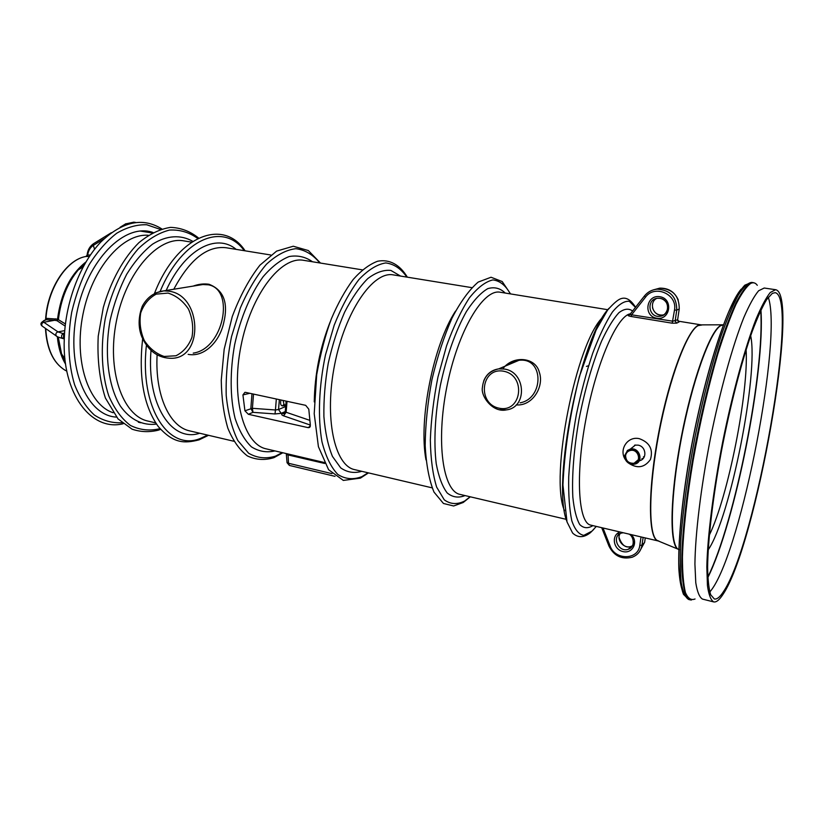 <?xml version="1.0" encoding="UTF-8"?>
<svg xmlns="http://www.w3.org/2000/svg" width="824" height="824" viewBox="0 0 824 824"><rect width="100%" height="100%" fill="white"/><g stroke="black" fill="none" stroke-linecap="round" stroke-linejoin="round"><path stroke-width="1.24" d="M625.55 459.864C618.381 449.956 627.517 435.783 639.352 438.687C649.683 442.478 653.37 449.42 650.435 459.504C644.419 467.919 636.911 468.969 627.898 462.655M640.928 460.194L640.001 460.183M643.111 458.556L641.947 458.566M644.358 456.661L643.42 456.846M634.315 445.949L634.645 445.166M634.738 445.145L638.075 445.135C646.376 446.433 647.376 459.329 639.3 460.771M625.601 455.528C626.106 452.86 627.672 451.181 630.298 450.481C638.291 448.411 642.184 461.739 634.037 463.273C628.63 463.5 625.818 460.925 625.601 455.528M624.695 456.218L627.404 450.45L630.298 449.111C639.681 446.68 644.255 462.326 634.686 464.139L631.411 464.18M624.767 455.353C624.582 459.844 626.714 462.769 631.143 464.128C645.233 466.405 638.404 443.034 627.291 450.944L624.767 455.353M510.231 363.992L517.091 361.097M723.081 594.248C719.455 599.903 716.324 602.457 713.677 601.901C710.813 600.15 708.733 594.712 707.445 585.606L706.827 566.964C707.466 536.743 713.275 490.208 722.782 441.468C732.598 392.78 744.999 347.563 755.948 319.382C761.263 306.724 766.042 297.763 770.275 292.489L775.621 289.708C800.609 294.178 756.01 545.715 723.081 594.248M772.315 293.375L775.137 292.674C799.682 296.897 755.814 544.262 723.513 591.57C719.991 597.05 716.942 599.522 714.356 598.976L710.679 594.774C708.846 588.882 707.826 579.705 707.62 567.252C707.919 539.813 712.853 497.387 721.34 451.665C730.126 405.861 741.579 361.54 752.209 331.413C757.421 317.57 762.21 306.981 766.588 299.658L772.315 293.375M502.846 368.822C512.621 355.226 535.579 356.761 539.329 372.293C544.396 386.466 532.582 406.366 516.226 404.893M193.135 286.103C198.636 284.105 203.93 283.497 209.008 284.27C223.654 289.966 228.547 302.83 223.695 322.864C219.586 341.661 204.3 357.482 188.14 354.361M308.794 409.198L305.683 405.336L245.614 392.389L244.913 392.337L242.925 394.923L244.924 410.785L248.354 414.287L307.877 427.594L308.938 427.635L310.36 425.339L308.794 409.198M713.677 601.901L702.501 599.1C699.473 597.318 697.228 591.859 695.775 582.743L694.92 564.11C695.271 533.942 700.864 487.551 710.329 438.996C720.114 390.504 732.649 345.493 743.856 317.477C749.315 304.89 754.238 295.991 758.626 290.759L764.219 288.029L775.621 289.708M677.812 320.938L679.141 321.885L676.7 323.142L672.209 323.193L631.133 316.488C628.846 316.076 627.857 315.654 628.156 315.221L630.03 314.356M89.373 256.449L86.056 256.47M87.076 255.677L85.995 256.48C66.981 259.436 47.895 288.194 45.948 318.62L45.567 319.98L45.948 318.62L46.906 318.383L57.526 319.135L65.415 323.976M64.54 333.359L64.241 339.921M43.404 326.953L42.096 326.047C41.303 324.234 41.87 322.977 43.796 322.256L54.569 320.289L45.588 319.671C47.153 288.987 66.373 259.488 85.995 256.48L87.076 255.183C87.622 250.156 89.754 246.335 93.472 243.739L93.833 243.513M87.22 255.09L90.383 254.966M57.216 336.604L42.096 326.047C39.748 323.956 40.973 321.927 45.794 319.928L45.505 319.99M63.376 338.602L62.655 338.458L63.469 338.623L63.654 333.833L64.488 333.607M193.249 353.115C223.448 348.995 235.345 289.378 208.348 284.816L202.838 284.538L196.699 285.526M520.119 402.823C543.995 398.662 544.252 356.967 518.935 360.315L508.696 364.651M324.687 463.479L286.711 454.621M244.924 410.785L252.412 408.302L250.857 408.447L251.979 393.759M285.197 411.588L281.2 413.339L275.01 413.947L275.443 409.981L278.543 409.549L285.671 406.479M285.279 411.207L286.134 412.257L309.669 420.302M310.308 425.05L283.59 415.842L286.134 412.257L287.04 401.319M283.59 415.842C281.468 415.018 281.128 414.235 282.581 413.483L284.702 412.968M281.2 413.339L278.543 409.549L279.357 399.661M275.01 413.947L252.968 412.34L252.412 408.302L275.443 409.981L276.328 399.012M248.354 414.287L252.968 412.34L250.857 408.447M331.959 473.635L288.534 463.284L288.009 453.983M629.876 314.552L672.868 321.216L677.627 319.774M768.287 297.279C782.439 337.933 742.187 546.291 712.276 588.799L709.783 592.106M760.933 309.958C765.269 370.934 735.121 522.88 707.837 577.583M760.717 310.411C764.868 371.562 734.998 522.138 707.816 577.078M672.209 323.193L674.506 310.061C677.627 294.168 654.658 284.177 645.46 297.217L631.812 314.531L631.133 316.488M628.156 315.221L629.752 314.706L644.502 295.898C647.746 291.923 651.949 289.677 657.109 289.162C670.252 289.966 676.803 296.959 676.741 310.143L675.134 321.061L676.7 323.142M674.506 310.061L676.741 310.143L679.234 308.969L677.627 319.805L679.141 321.885M94.554 249.281L93.328 245.398C90.218 247.437 88.343 250.63 87.705 254.987L86.767 256.501M64.262 339.169L63.602 338.664M63.654 333.833L64.519 333.586M46.906 318.383L45.876 319.928C43.229 320.546 42.539 321.319 43.796 322.256L57.979 331.876L64.736 330.62M85.902 261.981C70.411 274.258 60.955 293.313 57.526 319.135L56.537 320.608L54.569 320.289L55.569 318.816M65.168 326.098L57.144 320.793L58.442 319.424C60.811 299.473 67.434 282.951 78.311 269.85L83.121 266.914M607.875 309.721L500.219 292.242C483.255 288.513 457.794 331.145 446.866 386.724C435.742 442.261 443.003 491.382 460.111 494.421L566.284 519.357M564.553 510.767C549.299 477.683 576.264 341.754 602.993 317.003M270.746 254.987L226.085 247.736C207.226 245.593 189.788 259.426 173.792 289.245M157.106 354.969C154.922 395.345 169.651 426.863 189.747 430.901L233.789 441.242M362.385 269.87L303.716 260.343C281.087 255.811 251.083 294.343 240.999 345.884C230.638 397.364 243.667 444.435 266.317 448.884L324.172 462.48M314.263 401.906C314.737 374.343 320.021 347.728 330.105 322.071M471.812 287.638L393.388 274.907C373.221 270.715 345.153 311.091 334.688 364.466C323.987 417.799 334.513 465.838 354.742 469.659L432.095 487.839M425.998 459.926C418.355 420.199 433.3 344.896 455.528 311.101M361.777 471.307C354.207 473.532 347.192 472.389 340.703 467.888L332.474 456.445C328.055 445.743 325.202 432.435 323.894 416.532C323.616 399.547 325.068 381.769 328.261 363.199C332.402 344.813 337.85 327.818 344.597 312.224C351.869 298.031 359.583 286.824 367.751 278.615C375.899 272.414 383.603 269.685 390.875 270.437L400.516 276.061M368.04 472.78L361.911 476.632C353.311 479.918 345.287 479.197 337.84 474.469C331.021 467.342 325.727 456.445 321.968 441.788C317.693 417.511 318.867 386.363 325.47 354.928L334.204 325.161C341.538 306.827 349.757 291.644 358.862 279.614C368.101 269.891 377.062 264.339 385.735 262.938C393.934 263.938 400.979 268.655 406.871 277.091M470.102 496.759L464.736 500.992C457.269 504.741 450.44 504.35 444.249 499.818L436.648 487.108C432.816 474.737 430.705 459.092 430.334 440.171C431.076 419.91 433.62 398.837 437.987 376.939L446.557 345.843C453.519 326.644 461.11 310.679 469.33 297.958C477.59 287.638 485.449 281.623 492.886 279.923C499.838 280.716 505.658 285.372 510.344 293.89M465.055 495.574C458.515 498.19 452.561 497.325 447.185 492.958C442.334 486.521 438.687 476.787 436.236 463.768C433.599 442.21 435 414.359 440.346 385.436C446.454 356.658 455.785 330.383 466.456 311.462C473.687 300.358 480.773 292.757 487.726 288.658C494.359 286.68 500.189 288.153 505.225 293.056M757.287 285.3C755.505 282.776 753.301 282.148 750.685 283.435C746.369 286.577 741.435 293.612 735.884 304.54C730.064 317.673 724.049 334.132 717.828 353.929C708.321 386.456 700.091 421.919 693.159 460.317C686.917 497.438 683.22 531.181 682.437 556.942C682.426 572.515 683.426 584.37 685.414 592.518C687.916 598.42 691.12 600.572 695.054 598.976M750.097 283.25L753.188 282.632L751.612 282.405C747.852 282.879 743.403 287.113 738.294 295.085C732.855 305.271 727.098 318.95 721.01 336.141C711.576 364.898 702.975 398.188 695.199 435.999C687.947 473.903 683.189 507.955 680.933 538.144C679.996 556.355 680.099 571.197 681.232 582.681C682.911 592.003 685.403 597.606 688.699 599.491L690.244 599.872L685.918 595.381C683.673 589.191 682.282 579.602 681.767 566.613C681.489 538.021 686.217 493.864 694.982 446.392C702.058 410.002 710.113 376.99 719.146 347.368C725.027 329.343 730.703 314.387 736.162 302.49C741.363 292.582 746.019 286.175 750.097 283.25M687.556 597.266C682.828 595.618 679.924 586.06 678.832 568.601C677.998 543.572 681.52 504.473 688.874 460.709C702.244 382.398 726.15 306.425 741.178 289.131M748.975 283.93L749.706 284.012M659.993 298.309L657.789 298.237C646.037 298.875 648.22 317.971 659.828 316.282C669.994 315.674 670.169 299.421 659.993 298.309M664.051 314.737L662.424 315.067C653.298 316.509 648.467 302.892 656.532 298.442M679.244 308.866L679.234 308.969C679.295 295.878 672.796 288.936 659.736 288.153L653.35 289.894M678.791 549.526L677.534 548.846C669.243 543.212 670.242 494.513 681.221 437.451C692.129 380.4 709.958 331.227 720.464 325.614L723.513 324.811L720.773 325.635C710.041 331.32 691.655 382.789 680.851 441.17C669.953 499.55 669.819 547.105 678.914 549.556M623.14 532.726L621.451 533.077C611.058 536.012 618.391 553.11 628.393 549.248C631.709 547.919 633.399 545.416 633.46 541.749M632.667 545.653L631.112 546.394C624.098 549.196 616.043 539.885 620.07 533.674M643.132 537.413L641.968 545.261L644.615 542.419L645.274 537.918M603.003 527.988L610.079 545.91C615.013 560.485 638.312 560.207 639.805 545.323L641.968 545.261C640.907 551.122 637.621 555.119 632.121 557.251C621.708 559.692 613.993 555.973 608.977 546.096L608.926 545.972M639.414 551.74L644.646 542.202M629.783 314.603L644.43 295.991M659.818 296.692C673.589 298.731 670.365 320.577 656.707 318.219C643.081 316.128 646.15 294.498 659.818 296.692M701.894 324.996L698.093 325.635C687.185 331.063 669.428 378.185 659.015 432.868C648.509 487.561 648.22 534.529 656.934 540.286L659.015 541.152M658.809 541.059L658.273 540.977C647.829 539.638 647.551 488.632 659.457 428.902C671.251 369.152 690.986 322.122 701.152 324.872L723.369 324.8M618.927 532.489L617.928 535.476M629.557 548.032L630.906 547.878M631.122 534.601C638.816 541.543 632.667 554.161 622.934 551.565C613.169 549.423 611.027 534.982 620.06 531.995M639.805 545.323L641.041 536.929M630.463 313.8C617.289 315.376 596.38 362.848 585.885 419.385C575.255 475.922 578.376 523.137 590.787 525.125L658.139 540.946M701.152 324.872L701.677 324.996M592.909 525.619C587.934 528.689 583.557 528.328 579.756 524.569C576.429 518.739 574.122 509.603 572.835 497.15C571.784 475.572 573.834 449.708 578.984 419.55C584.927 389.34 592.456 363.199 601.572 341.115C607.535 328.323 613.293 318.867 618.865 312.739C624.149 308.691 628.743 308.125 632.647 311.039M596.308 526.412L591.982 531.13L583.845 535.342C578.901 534.56 574.884 529.688 571.794 520.727C569.405 509.438 568.385 494.781 568.715 476.766C569.909 457.258 572.464 436.504 576.378 414.513C580.982 392.605 586.41 372.211 592.683 353.311C599.202 336.048 605.743 322.328 612.314 312.162C618.659 304.396 624.335 300.781 629.34 301.296L635.489 307.414M566.747 521.087C551.514 482.946 580.323 337.758 608.967 308.32M282.168 452.613L275.463 456.156C265.977 459.061 257.026 458.082 248.632 453.231L237.827 440.521C231.956 428.47 228.083 413.504 226.219 395.602C225.714 376.547 227.486 356.864 231.544 336.563L240.371 307.877C247.983 290.264 256.666 275.731 266.43 264.257C276.421 255.038 286.227 249.847 295.837 248.683C304.993 249.847 312.976 254.606 319.794 262.959M274.959 450.913C266.605 452.829 258.757 451.47 251.433 446.855C244.635 440.325 239.176 430.798 235.056 418.262C230.05 397.662 229.845 371.49 234.655 344.628C240.474 317.951 250.65 293.849 263.134 276.709C271.735 266.708 280.418 259.982 289.193 256.532C297.721 255.069 305.488 256.81 312.481 261.764M148.33 235.283C122.529 233.171 91.979 268.212 82.925 314.521C73.614 360.778 88.477 404.831 113.125 412.721M160 428.635L159.681 428.738C149.484 431.117 139.73 430.015 130.429 425.442C121.684 418.808 114.474 408.951 108.768 395.87C101.64 374.292 100.301 346.77 105.266 318.641C111.508 290.779 123.322 265.936 138.185 248.858C148.464 239.032 158.908 232.77 169.507 230.071C179.838 229.505 189.242 232.296 197.729 238.476M156.498 424.103C142.902 425.874 130.13 419.787 120.386 406.108C108.212 386.219 104.051 353.331 110.2 319.928C114.062 303.428 119.552 288.225 126.68 274.299C134.539 261.61 143.149 251.567 152.522 244.172C166.747 235.242 180.868 234.49 192.764 241.329M191.549 242.132L183.865 240.886C158.27 235.932 125.99 272.064 116.4 321.164C106.512 370.203 122.56 415.914 148.104 421.116L155.685 422.897M207.679 435.103L200.49 438.399C168.796 451.81 139.277 407.983 146.425 345.256M160.175 291.315C182.423 237.714 223.768 221.924 244.264 250.692M199.696 433.239C171.742 442.642 146.518 404.986 150.998 350.478M166.16 290.481C184.875 248.992 216.506 232.821 236.179 249.373M121.983 422.743C112.229 423.248 103.031 420.683 94.4 415.059C86.345 407.674 79.753 397.58 74.613 384.777C68.155 363.24 67.187 339.076 71.688 312.286C75.715 295.126 81.514 279.295 89.085 264.792C97.438 251.567 106.636 241.051 116.689 233.254C126.906 227.27 136.928 224.437 146.754 224.767L160.34 229.402M116.452 417.099C86.705 415.77 65.91 366.938 76.756 313.295C87.21 259.57 125.073 222.387 153.079 232.502M66.816 371.13L64.931 370.151C53.385 362.921 46.978 349.057 45.732 328.56M65.621 364.218C61.11 356.792 58.349 347.604 57.34 336.676M104.133 238.733L93.328 245.398L93.472 243.739L111.343 232.698M125.31 225.014L125.897 223.706M132.53 222.954L133.818 222.161L125.557 223.922L120.036 227.331M57.144 320.793L56.537 320.608M64.54 333.246L63.005 333.576C61.203 335.419 61.089 337.047 62.655 338.458C58.339 337.284 56.186 336.398 56.217 335.79C55.414 333.936 56.001 332.628 57.979 331.876L63.005 333.576L64.571 332.875M58.257 337.15L61.604 354.042L64.931 358.594M85.284 263.041L78.311 269.85L85.356 262.918M169.167 291.233C201.684 295.383 203.992 357.534 172.031 358.306C158.538 358.409 148.526 351.374 141.975 337.201C139.349 330.96 137.042 320.33 142.264 306.24C147.136 297.258 154.335 292.129 163.832 290.862L169.167 291.233M154.953 293.087L163.832 290.862L196.648 285.537M168.065 293.087L156.261 294.117C149.031 297.979 143.84 304.241 140.708 312.893C139.215 322.287 140.389 331.464 144.241 340.425C149.505 348.408 156.148 353.753 164.172 356.462L175.955 355.762C183.299 352.106 188.645 345.926 191.971 337.222C193.609 327.664 192.445 318.291 188.49 309.113C183.052 300.987 176.243 295.651 168.065 293.087M503.618 371.233C481.01 366.865 476.756 403.904 499.19 408.21C521.788 413.082 526.485 375.394 503.618 371.233M483.688 381.007C486.479 374.075 491.485 370.028 498.716 368.874L504.515 369.07C526.052 372.026 527.514 407.746 506.317 409.889L499.632 409.724M286.288 453.581L287.04 462.707L289.378 465.426L288.534 463.284L287.02 462.274M285.763 405.408L282.416 405.902C280.685 405.624 280.191 403.657 280.933 400.001M253.514 394.088L252.422 408.241M249.816 393.295L242.925 394.923M307.877 427.594L310.308 426.441M282.581 413.483L285.032 412.402M283.126 400.474L284.043 404.605M282.416 405.902L283.703 404.574M645.46 297.217L644.44 296.053C647.664 292.015 651.887 289.718 657.109 289.162L659.736 288.153C668.542 287.988 674.722 291.923 678.265 299.967M610.079 545.91L608.977 546.096L601.705 527.69M708.207 549.835C730.219 517.802 758.801 373.756 750.685 335.749M746.111 349.695C748.738 392.729 728.169 496.429 709.309 535.198M138.35 422.207L140.616 422.753M140.234 231.05L152.183 232.976M638.229 459.782L634.037 463.273M635.5 445.022L630.298 449.111M407.334 277.163C399.939 264.803 389.567 258.911 377.598 261.239C369.471 264.288 361.334 270.365 353.197 279.491C345.246 290.233 337.984 303.294 331.413 318.682C325.552 334.235 320.649 352.929 316.694 374.766L314.212 413.71L318.414 446.701L328.601 469.721L343.351 480.423L360.397 478.136L368.503 472.894M510.561 293.931L502.187 281.54L491.042 277.245L478.188 282.076C469.196 289.821 460.462 301.852 451.974 318.177C443.94 336.583 437.256 357.132 431.91 379.823C427.635 402.833 425.4 424.741 425.184 445.526C426.204 464.736 429.149 480.258 434.011 492.113L443.446 503.474L453.653 505.977L463.201 502.496L470.308 496.81M657.789 298.237L659.942 298.319C663.217 298.937 665.596 300.791 667.079 303.891C668.954 304.962 667.687 315.716 659.828 316.282L662.424 315.067C657.449 315.252 654.132 312.801 652.495 307.723M628.413 533.962C633.254 534.807 636.231 546.817 628.393 549.248L631.112 546.394C625.9 548.351 621.883 545.385 619.061 537.495M658.273 540.977L679.326 549.68M701.008 324.841L677.925 321.103M635.582 307.301C630.978 299.977 626.261 297.052 621.44 298.535C618.433 299.205 613.818 303.067 607.587 310.112L596.113 330.033L579.375 376.568C569.951 414.647 564.471 450.779 562.936 484.965L567.015 521.942L572.608 533.035C577.912 537.99 583.866 537.856 590.468 532.623L593.754 529.379M320.484 263.062L308.341 250.548L293.272 246.232L276.617 251.114L259.921 265.184C249.188 278.883 239.969 296.022 232.255 316.581L224.169 349.252L221.265 380.142C221.532 398.167 223.726 414.194 227.867 428.233C233.007 440.665 239.516 449.894 247.406 455.929C255.852 459.926 264.71 460.503 273.98 457.639L282.838 452.767M198.594 238.054C190.231 231.297 180.878 227.743 170.537 227.373C159.897 229.041 149.35 234.14 138.885 242.689C123.651 257.788 110.983 280.675 103.33 307.393L98.221 336.213C97.139 359.254 99.529 379.854 105.4 398.033L118.048 418.922L132.067 429.18C140.564 432.054 149.298 432.384 158.27 430.19L160.639 429.356M142.645 338.746C138.463 376.846 143.664 406.098 158.26 426.502C173.565 443.92 184.761 443.477 199.058 439.862L208.534 435.309M245.13 250.836C223.458 217.793 177.078 235.087 154.541 293.282M161.834 228.938C142.686 216.99 122.312 221.388 100.734 242.112C80.886 262.938 66.445 299.411 64.447 334.853L64.499 333.576M64.128 338.983L64.272 338.808C61.903 393.656 91.289 431.786 123.188 423.742M66.785 371.016L64.931 370.151C53.179 362.797 46.69 348.861 45.464 328.364M133.818 222.161L135.713 222.459M508.583 364.692C512.271 362.097 515.731 360.634 518.935 360.315L498.716 368.874C488.889 371.027 483.451 377.227 482.411 387.486C480.526 395.85 492.505 412.989 506.317 409.889M335.049 476.354L289.378 465.426M283.775 404.594L285.794 405.037M284.63 413.051L283.507 413.71L285.238 411.691L286.113 401.123M309.834 427.203L308.938 427.635M691.429 600.026L690.244 599.872M753.188 282.632L754.341 282.941M751.612 282.405L744.855 285.156C739.798 290.532 734.339 299.617 728.488 312.409C716.53 340.848 703.552 386.415 693.602 435.577C684.013 484.831 678.595 531.995 678.78 562.874C679.306 576.965 680.881 587.461 683.498 594.361L688.699 599.491M621.451 533.077L623.274 532.757M586.431 366.392L588.542 365.763M61.604 354.042L65.467 363.137"/></g></svg>
